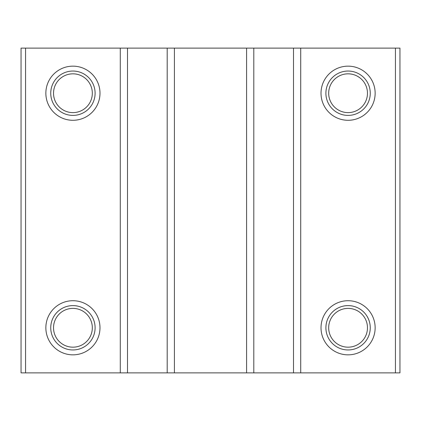 <?xml version="1.0" encoding="UTF-8"?>
<svg xmlns="http://www.w3.org/2000/svg" width="421" height="421" viewBox="0 0 421 421"><rect width="100%" height="100%" fill="white"/><g stroke="black" fill="none" stroke-linecap="round" stroke-linejoin="round"><path stroke-width="0.63" d="M72.922 73.828A19.398 19.398 0 0 1 89.72 102.919A19.398 19.398 0 0 1 56.125 102.919A19.398 19.398 0 0 1 72.922 73.828M72.922 308.382A19.398 19.398 0 0 1 89.72 337.479A19.398 19.398 0 0 1 56.125 337.479A19.398 19.398 0 0 1 72.922 308.382M25.56 372.885L21.05 372.885L21.05 48.115L25.56 48.115L25.56 372.885L399.95 372.885L399.95 48.115L300.715 48.115L300.715 372.885M348.078 66.155A27.065 27.065 0 0 1 371.517 106.755A27.065 27.065 0 0 1 324.638 106.755A27.065 27.065 0 0 1 348.078 66.155M348.078 300.715A27.065 27.065 0 0 1 371.517 341.31A27.065 27.065 0 0 1 324.638 341.31A27.065 27.065 0 0 1 348.078 300.715M300.715 48.115L293.495 48.115L293.495 372.885M293.495 48.115L253.805 48.115L253.805 372.885M253.805 48.115L246.585 48.115L246.585 372.885M246.585 48.115L174.415 48.115L174.415 372.885M174.415 48.115L167.195 48.115L167.195 372.885M167.195 48.115L127.505 48.115L127.505 372.885M127.505 48.115L120.285 48.115L120.285 372.885M72.922 300.715A27.065 27.065 0 0 1 96.362 341.31A27.065 27.065 0 0 1 49.483 341.31A27.065 27.065 0 0 1 72.922 300.715M72.922 66.155A27.065 27.065 0 0 1 96.362 106.755A27.065 27.065 0 0 1 49.483 106.755A27.065 27.065 0 0 1 72.922 66.155M120.285 48.115L25.56 48.115M348.078 305.599A22.181 22.181 0 0 1 367.286 338.868A22.181 22.181 0 0 1 328.869 338.868A22.181 22.181 0 0 1 348.078 305.599M348.078 308.382A19.398 19.398 0 0 1 364.875 337.479A19.398 19.398 0 0 1 331.28 337.479A19.398 19.398 0 0 1 348.078 308.382M72.922 71.044A22.181 22.181 0 0 1 92.131 104.313A22.181 22.181 0 0 1 53.714 104.313A22.181 22.181 0 0 1 72.922 71.044M72.922 305.599A22.181 22.181 0 0 1 92.131 338.868A22.181 22.181 0 0 1 53.714 338.868A22.181 22.181 0 0 1 72.922 305.599M348.078 71.044A22.181 22.181 0 0 1 367.286 104.313A22.181 22.181 0 0 1 328.869 104.313A22.181 22.181 0 0 1 348.078 71.044M348.078 73.828A19.398 19.398 0 0 1 364.875 102.919A19.398 19.398 0 0 1 331.28 102.919A19.398 19.398 0 0 1 348.078 73.828M395.44 48.115L395.44 372.885"/></g></svg>
